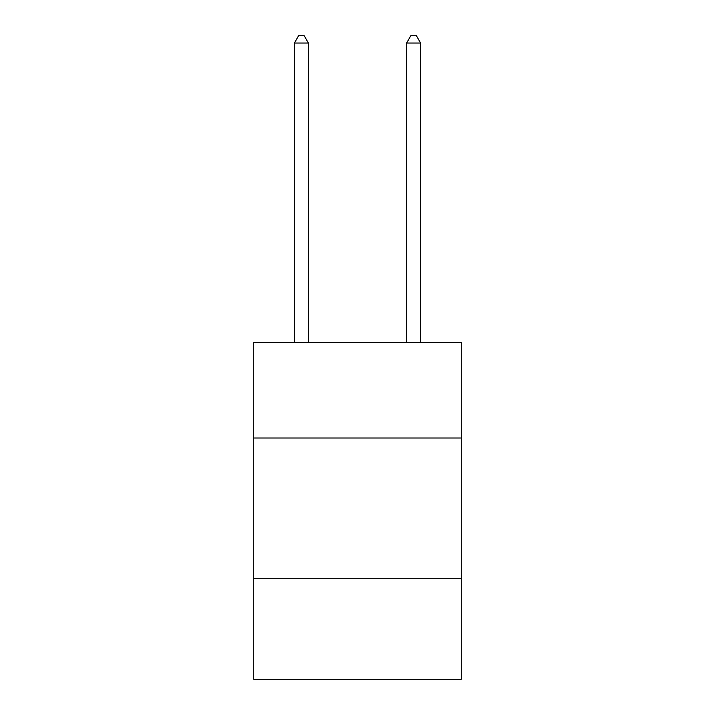 <?xml version="1.0" encoding="UTF-8"?>
<svg xmlns="http://www.w3.org/2000/svg" width="715" height="715" viewBox="0 0 715 715"><rect width="100%" height="100%" fill="white"/><g stroke="black" fill="none" stroke-linecap="round" stroke-linejoin="round"><path stroke-width="1.07" d="M461.291 438.009L461.291 342.637L253.709 342.637L253.709 438.009L461.291 438.009L461.291 679.25L253.709 679.25L253.709 438.009M461.291 578.265L253.709 578.265M308.406 342.637L308.406 43.043L294.383 43.043L294.383 342.637M294.383 43.043L298.593 35.75L304.206 35.75L308.406 43.043M420.617 342.637L420.617 43.043L406.594 43.043L406.594 342.637M406.594 43.043L410.794 35.75L416.407 35.75L420.617 43.043"/></g></svg>
